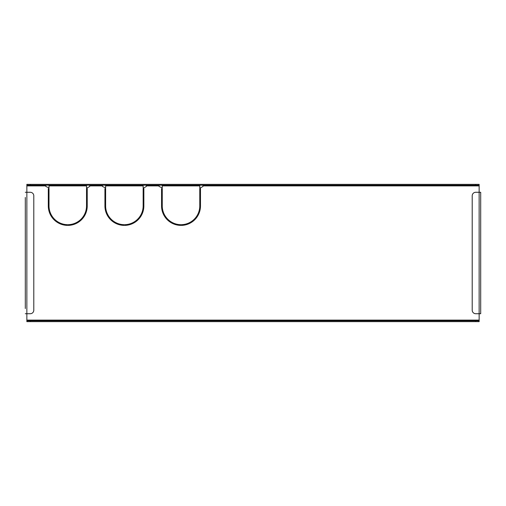 <?xml version="1.0" encoding="UTF-8"?>
<svg xmlns="http://www.w3.org/2000/svg" width="506" height="506" viewBox="0 0 506 506"><rect width="100%" height="100%" fill="white"/><g stroke="black" fill="none" stroke-linecap="round" stroke-linejoin="round"><path stroke-width="0.76" d="M480.7 192.274L480.7 313.726L479.144 313.726L479.144 184.342L479.144 185.19L26.856 185.19L26.856 321.658L26.856 320.81L479.144 320.81L479.144 313.726L475.748 313.726A3.542 3.542 0 0 1 472.206 310.191L472.206 195.809A3.542 3.542 0 0 1 475.748 192.274L480.7 192.274L480.7 313.726M180.661 224.683A18.754 18.754 0 0 1 162.262 205.929L162.262 188.605L161.553 188.605L161.553 205.929A19.462 19.462 0 0 0 180.661 225.391L180.661 224.683M143.856 188.605L143.147 188.605L143.147 205.929A18.754 18.754 0 0 1 124.748 224.683L124.748 225.391A19.462 19.462 0 0 0 143.856 205.929L143.856 188.605M146.335 185.19L146.335 186.467L143.856 187.897L143.147 187.897L143.147 185.898L105.634 185.898L105.634 187.897L102.452 186.467L102.452 185.898L89.707 185.898L89.707 186.467L87.234 187.897L86.526 187.897L86.526 185.898L49.012 185.898L49.012 187.897L45.825 186.467L45.825 185.898L26.856 185.898M202.957 185.19L202.957 186.467L200.484 187.897L199.775 187.897L199.775 185.898L162.262 185.898L162.262 187.897L159.074 186.467L159.074 185.898L146.335 185.898M87.234 188.605L86.526 188.605L86.526 205.929A18.754 18.754 0 0 1 68.12 224.683L68.12 225.391A19.462 19.462 0 0 0 87.234 205.929L87.234 188.605M67.412 224.683A18.754 18.754 0 0 1 49.012 205.929L49.012 188.605L48.304 188.605L48.304 205.929A19.462 19.462 0 0 0 67.412 225.391L67.412 224.683M200.484 188.605L199.775 188.605L199.775 205.929A18.754 18.754 0 0 1 181.369 224.683L181.369 225.391A19.462 19.462 0 0 0 200.484 205.929L200.484 188.605M124.04 224.683A18.754 18.754 0 0 1 105.634 205.929L105.634 188.605L104.925 188.605L104.925 205.929A19.462 19.462 0 0 0 124.04 225.391L124.04 224.683M89.707 185.19L89.707 185.898M102.452 185.19L102.452 185.898M159.074 185.19L159.074 185.898M26.856 184.342L26.856 185.19L26.856 184.342L30.398 184.342L30.398 185.19M45.825 185.19L45.825 185.898M25.3 308.527L25.3 197.473M25.3 202.356L25.3 206.321M25.3 211.204L25.3 294.796M25.3 299.678L25.3 303.644M475.602 185.19L475.602 184.342L30.398 184.342M475.602 184.342L479.144 184.342M479.144 321.658L479.144 320.81L479.144 321.658L475.602 321.658L475.602 320.81M30.398 320.81L30.398 321.658L475.602 321.658M30.398 321.658L26.856 321.658M25.3 192.274L30.252 192.274A3.542 3.542 0 0 1 33.794 195.809L33.794 310.191A3.542 3.542 0 0 1 30.252 313.726L25.3 313.726M26.856 320.102L479.144 320.102M479.144 185.898L202.957 185.898"/></g></svg>
